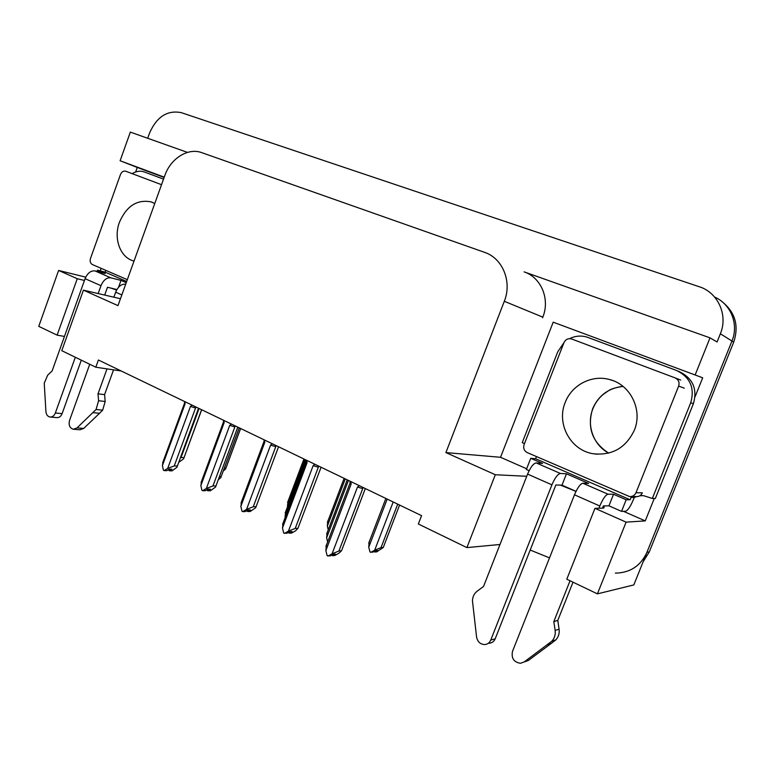 <?xml version="1.0" encoding="UTF-8"?>
<svg xmlns="http://www.w3.org/2000/svg" width="775" height="775" viewBox="0 0 775 775"><rect width="100%" height="100%" fill="white"/><g stroke="black" fill="none" stroke-linecap="round" stroke-linejoin="round"><path stroke-width="1.16" d="M116.599 290.082L111.038 288.126M575.99 491.398L560.461 485.121M530.197 550.027L549.504 557.884M597.409 593.863L626.103 522.137L594.967 508.332L566.796 579.206L597.409 593.863L633.814 584.931L731.949 341.019L646.951 552.294C640.663 565.905 630.133 572.851 615.35 573.132M526.729 476.286L495.312 474.736L445.906 452.59L504.302 301.291C512.314 281.703 502.626 258.24 484.54 252.34L201.742 152.646C188.073 147.473 170.665 158.429 164.872 175.421L117.974 305.631L83.419 290.141L61.777 350.678L95.8 367.214L98.396 360.007L421.571 515.646L418.345 523.997L466.899 547.596L499.991 544.486M714.55 297.009C730.864 304.062 739.021 324.338 731.949 341.019C739.021 324.338 730.864 304.062 714.55 297.009M135.625 171.972L137.243 167.448L164.135 177.456M100.207 270.872L101.118 268.334M526.651 468.768L500.534 457.289L553.195 322.177L702.692 377.793L695.068 396.79M654.255 498.48L645.255 520.897L623.429 511.306M187.492 152.394L130.336 132.108L120.115 160.754L164.242 177.155M120.115 160.754L137.243 167.448M553.195 322.177L702.692 377.793M542.558 317.818L542.82 317.14C550.231 299.16 541.124 277.479 524.181 271.899M695.291 374.606L710.016 337.852L524.113 271.87M147.686 138.27L149.594 132.951C156.831 116.667 167.419 109.905 181.35 112.666L701.482 287.486C718.938 294.481 727.88 316.016 720.363 333.773L717.069 341.988L710.016 337.852M626.103 522.137L645.255 520.897M64.451 336.437L57.127 335.139L38.75 326.343L58.609 270.456L85.734 277.15M95.8 367.214L121.171 370.973M445.906 452.59L500.534 457.289M83.419 290.141L120.464 298.724M84.446 280.472L77.258 278.719L58.609 270.456M594.967 508.332L602.485 508.158C604.316 508.09 604.645 507.422 603.463 506.153L603.337 506.017M495.312 474.736L466.899 547.596M57.127 335.139L77.258 278.719M721.913 301.543C735.204 312.151 739.137 325.674 733.712 342.124L649.266 551.926L643.114 561.817M240.599 428.488L225.583 469.03L223.239 471.026M225.912 468.013L224.382 467.955M201.587 409.704L183.597 458.839L178.744 462.346M180.468 457.647L181.05 457.512L199.088 408.502M183.927 457.657L181.05 457.512M168.562 469.582L169.308 470.532M168.921 470.522L169.444 469.108M169.832 469.127L169.425 470.783L171.963 469.204L169.328 469.108L166.79 470.687L164.126 470.599L163.447 470.241L162.401 465.62L185.08 403.833L184.76 401.605M198.594 408.26L176.923 467.286L172.05 470.871L169.425 470.783M177.33 466.182L198.497 408.347M192.093 405.131L190.456 406.429L195.552 408.008L195.31 406.681M190.456 406.429L167.7 468.371L174.249 465.911L195.552 408.008M184.576 402.913L185.08 403.833M163.409 460.767L162.401 465.62M177.262 466.037L174.249 465.911M167.7 468.371L164.126 470.599M288.193 500.718L287.457 505.93L304.943 459.478M287.612 506.54L287.457 505.93M327.912 520.79L327.321 526.177L345.272 478.902M328.251 529.819L327.321 526.177M206.944 489.703L207.69 490.498M207.283 490.488L207.758 489.209M208.194 489.151L207.807 490.759L210.432 489.18L207.874 489.141L205.239 490.74L202.662 490.711L201.955 490.343L200.851 485.605L224.14 422.685L223.791 420.399M237.809 427.151L215.537 487.088L210.354 490.788L207.807 490.759M231.425 424.07L229.729 425.388L234.854 426.957L234.651 425.63M229.729 425.388L206.353 488.473L212.98 485.935L234.854 426.957M223.539 421.639L224.14 422.685M201.868 480.393L200.851 485.605M215.905 485.983L212.98 485.935M206.353 488.473L202.662 490.711M246.867 510.628L247.612 511.258M247.177 511.258L247.574 510.212M248.087 509.979L247.719 511.548L250.441 509.95L247.961 509.989L245.239 511.587L242.74 511.626L242.003 511.248L240.841 506.395L264.779 442.302L264.411 439.958M278.506 446.884L255.702 507.703L250.189 511.5L247.719 511.548M272.345 443.784L270.601 445.112L275.755 446.681L275.59 445.344M270.601 445.112L246.566 509.378L253.27 506.753L275.755 446.681M264.062 441.111L264.779 442.302M240.996 503.091L264.062 441.285M241.829 500.844L240.841 506.395M256.099 506.724L253.27 506.753M246.566 509.378L242.74 511.626M288.416 532.415L289.153 532.861M288.697 532.88L289.007 532.076M289.569 531.757L289.269 533.171L292.078 531.563L289.695 531.679L286.876 533.287L283.698 533.016L282.468 528.037L307.084 462.714L306.687 460.321M321.063 467.248L297.939 528.317L295.585 530.807L291.642 533.055L289.269 533.171M314.96 464.302L313.148 465.639L318.331 467.218L318.215 465.872M313.148 465.639L288.436 531.137L295.217 528.434L318.331 467.218M306.096 461.755L307.084 462.714M283.301 522.273L282.468 528.037M297.939 528.317L295.217 528.434M288.436 531.137L284.464 533.413M331.69 555.103L332.427 555.355M331.942 555.394L332.155 554.842M332.746 554.522L332.533 555.704L335.459 554.086L333.173 554.28L330.247 555.898L327.147 555.685L325.849 550.589L351.172 483.997L350.755 481.546M365.316 488.56L341.513 550.812L338.898 553.243L334.81 555.501L332.533 555.704M359.377 485.692L357.488 487.049L362.71 488.608L362.632 487.262M357.488 487.049L332.058 553.825L338.917 551.025L362.71 488.608M349.99 482.815L351.172 483.997M350.097 482.534L350.009 481.178M326.498 544.602L325.849 550.589M341.513 550.812L338.917 551.025M332.058 553.825L327.941 556.101M582.839 483.232L588.651 483.455L566.467 473.825L560.383 473.457L536.174 462.917L542.539 463.431L530.749 458.316L535.583 458.742L630.153 499.749L626.181 499.759L613.538 494.266L608.036 494.198L582.839 483.232C580.31 483.842 577.53 487.698 574.478 494.808L512.488 651.417C511.209 658.304 513.883 662.267 520.519 663.284L524.181 661.947L551.819 641.206L555.801 639.898L551.267 643.434L528.376 660.465L524.181 661.947M576.019 491.34L561.982 485.169L555.849 484.976L495.186 638.813L490.749 640.082C489.538 642.843 487.504 644.345 484.646 644.577C480.229 644.287 477.545 641.768 476.577 637.031L472.459 600.857C472.605 596.769 474.174 593.543 477.158 591.189L483.542 586.452L527.591 474.097L551.916 484.84C554.939 477.807 557.758 474.009 560.383 473.457M566.467 473.825L561.982 485.169M613.538 494.266L608.937 505.823L603.367 505.93L602.485 508.158M626.181 499.759L621.54 511.374L608.937 505.823M529.112 470.706L526.361 469.505L530.749 458.316M569.635 338.627C575.253 335.875 581.018 335.362 586.927 337.077L676.439 370.431C690.196 377.173 694.952 387.965 690.709 402.797L652.327 498.47L655.34 498.48L693.402 403.668C697.597 388.982 692.879 378.287 679.239 371.593L678.202 371.157M564.016 342.56L557.768 351.763L522.243 442.661L524.52 443.562M621.54 511.374L625.561 511.229C627.808 510.463 630.404 506.637 633.349 499.73L634.26 497.453L636.488 496.639M639.695 495.874L642.339 495.593M634.26 497.453L631.073 497.443L633.466 496.572M640.257 495.525L643.783 495.738L652.327 498.47M536.436 456.572L535.583 458.742M630.153 499.749L631.073 497.443M536.174 462.917C533.442 463.411 530.584 467.141 527.591 474.097M490.749 640.082L551.916 484.84M489.132 643.269C491.97 643.037 493.985 641.555 495.186 638.813M598.91 508.245L599.802 505.998C602.882 498.809 605.624 494.876 608.036 494.198M553.825 621.569L557.787 620.436L559.085 629.203L555.132 630.414L553.825 621.569L570.051 580.766M573.006 582.18L557.787 620.436M524.743 661.792L528.376 660.465M559.085 629.203C559.608 633.427 558.513 636.992 555.801 639.898M555.132 630.414C555.656 634.686 554.551 638.28 551.819 641.206M547.257 644.771L551.267 643.434M125.676 284.27L125.521 284.202C121.442 283.815 118.158 286.469 115.669 292.185L113.857 297.193M89.735 364.269L69.547 420.408C68.452 425.117 69.711 428.062 73.325 429.253L77.025 427.897L96.071 409.5L102.668 410.169L99.539 413.288L83.719 428.42L77.025 427.897M126.247 282.662L121.026 280.395L118.556 287.254M121.026 280.395L110.864 277.828L94.996 270.921L105.255 273.546L97.466 270.165L105.168 272.151L105.807 270.359M97.011 271.434L97.466 270.165M132.167 173.648C136.1 171.227 140.013 170.616 143.917 171.827L163.535 179.132M126.674 281.48L105.168 272.151M116.899 289.54L107.473 287.263L104.673 295.072M94.996 270.921C90.84 270.475 87.536 273.062 85.085 278.68L52.128 370.925L47.701 375.139L44.243 383.16L45.919 411.612C46.267 414.693 47.633 416.495 50.017 417.028C52.4 417.153 54.172 415.817 55.345 413.007L75.32 357.265M98.163 293.56L100.983 285.694C103.453 280.027 106.747 277.402 110.864 277.828M81.307 360.172L62.116 413.627L55.345 413.007M50.356 417.057L56.807 417.618C59.181 417.744 60.954 416.417 62.116 413.627M98.008 393.845L104.586 394.62L105.187 401.469L98.599 400.743L98.008 393.845L107.018 368.881M113.538 369.849L104.586 394.62M73.722 429.282L80.038 429.767L83.719 428.42M105.187 401.469L102.668 410.169M98.599 400.743L96.071 409.5M92.922 412.649L99.539 413.288M634.299 430.328C625.783 447.94 612.085 455.748 593.204 453.743C570.448 450.353 556.208 423.615 565.227 402.419C571.708 385.049 591.693 374.49 609.489 379.517C630.308 384.419 643.027 409.897 634.299 430.328M563.977 342.637C565.547 339.45 567.998 338.2 571.34 338.869L675.025 377.861C678.522 379.595 679.723 382.337 678.648 386.095L635.994 492.726C634.686 495.487 632.526 496.756 629.494 496.552L527.232 452.59C524.123 450.847 523.077 448.202 524.084 444.656L563.977 342.637M635.994 492.726L642.349 492.842C641.07 495.545 638.939 496.794 635.955 496.591L631.015 496.562M134.036 261.049L133.988 261.03C120.319 257.881 113.227 238.584 119.437 222.251C126.509 206.082 137.001 199.282 150.922 201.839L154.758 203.505M127.332 279.668L92.38 264.556C90.346 263.345 89.716 261.301 90.51 258.395L120.454 174.549C121.636 171.866 123.361 170.742 125.618 171.178L161.529 184.692M373.996 551.529L374.674 551.693M374.926 551.015L374.78 552.023L377.551 550.502L375.555 550.676L372.775 552.197L370.004 551.984L368.745 547.218L387.19 499.09M399.58 505.058L383.296 547.441L376.766 551.848L374.78 552.023M393.187 501.977L374.674 550.231L381.019 547.625L397.711 504.157M369.171 541.638L368.745 547.218M383.296 547.441L381.019 547.625M374.674 550.231L370.76 552.372M239.233 427.839L220.768 477.691L218.24 479.793M221.117 476.635L219.432 476.577M285.849 511.045L285.074 516.518L306.261 460.263M285.258 517.283L285.074 516.518M327.234 532.183L326.614 537.85L348.44 480.432M327.66 541.938L326.614 537.85M720.363 333.773L733.712 342.124M504.302 301.291L542.82 317.14M649.266 551.926L646.951 552.294M690.709 402.797L693.402 403.668M574.478 494.808L599.802 505.998M85.085 278.68L100.983 285.694M115.669 292.185L121.84 294.907M608.685 453.113C592.236 442.36 586.888 427.567 592.662 408.725C598.503 395.473 608.617 388.013 622.984 386.357M678.648 386.095L684.267 388.168M675.025 377.861L680.702 380.079M602.679 508.148L603.463 506.153M240.638 428.517L225.942 468.081M201.684 409.752L183.985 457.802M184.576 403.378L184.576 401.518M184.508 403.271L162.614 462.946M303.945 459.003L287.564 502.529M344.129 478.349L327.379 522.466M237.77 427.18L215.934 486.032M223.539 422.142L223.549 420.282M223.462 422.036L201.035 482.631M264.062 441.663L264.081 439.803M306.232 461.978L306.261 460.118M306.144 461.852L282.584 524.384M350.164 483.135L350.203 481.275M350.067 482.999L325.897 546.559M623.023 386.376C609.247 388.546 609.121 390.6 603.231 394.388C598.697 398.214 595.268 402.942 592.952 408.58M593.204 453.743L597.409 454.228M609.489 379.517L612.831 380.583M592.875 408.774C586.026 425.514 593.912 445.586 608.724 453.104M150.922 201.839L152.462 202.391M385.863 498.451L368.735 543.168M239.272 427.858L221.137 476.693M305.272 459.643L285.181 512.992M347.239 479.851L326.672 533.985"/></g></svg>

